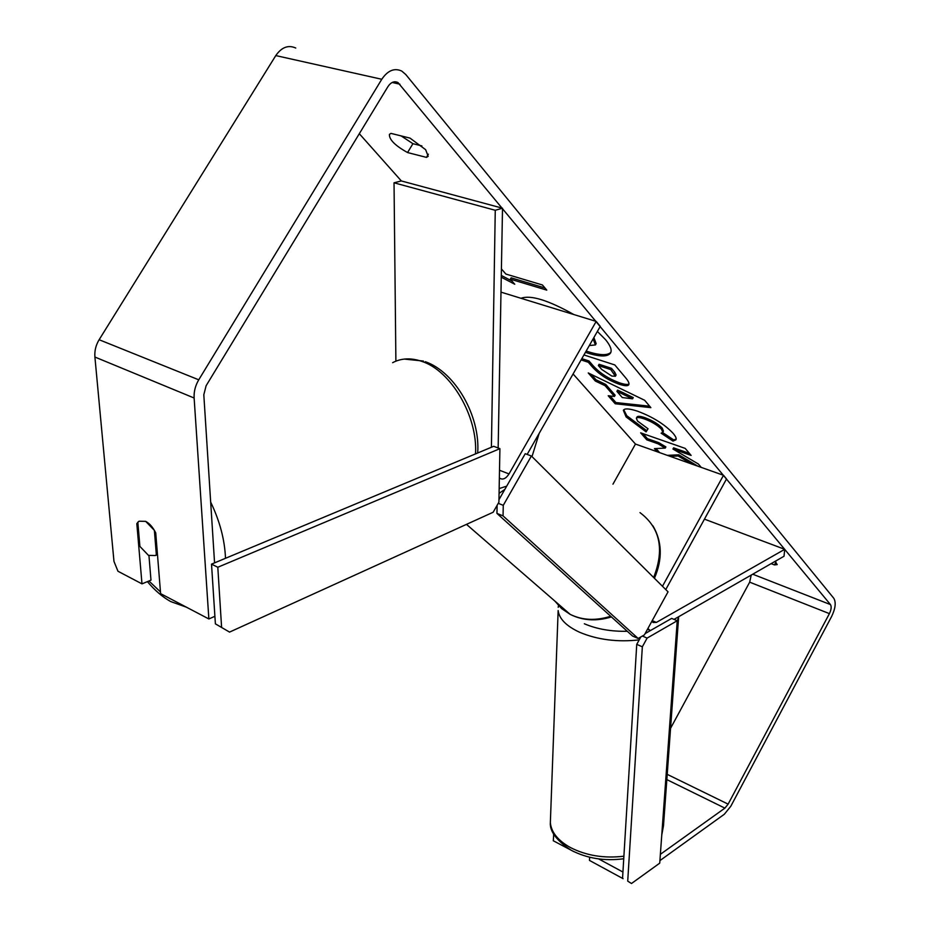 <?xml version="1.0" encoding="UTF-8"?>
<svg xmlns="http://www.w3.org/2000/svg" width="930" height="930" viewBox="0 0 930 930"><rect width="100%" height="100%" fill="white"/><g stroke="black" fill="none" stroke-linecap="round" stroke-linejoin="round"><path stroke-width="1.4" d="M359.317 133.711L401.342 180.943L394.029 182.803L495.26 210.273L491.412 447.26M394.029 182.803L395.889 361.166M527.147 454.421L600.269 326.36L596.188 321.42L509.001 473.928C506.001 478.566 502.956 480.031 499.898 478.334L499.364 477.846M499.166 488.576L506.711 486.146M500.991 292.136L596.188 321.42M401.342 180.943L502.514 208.215L495.26 210.273M502.514 208.215L498.155 448.004M704.452 519.149L784.734 549.316L784.025 556.245L674.029 619.38M662.474 586.272L723.494 475.288L726.528 478.962L665.775 589.562M612.963 484.181L635.457 444.052L723.494 475.288M650.326 630.621L647.885 628.529M784.734 549.316L656.382 622.414L653.034 622.496L652.023 621.008M585.423 352.342C599.129 356.899 607.499 357.132 610.533 353.051C612.126 350.145 610.475 345.704 605.593 339.729L597.374 331.429M573.787 314.526C548.189 300.158 530.588 294.74 520.986 298.286M214.563 562.859L203.81 394.762L206.123 385.718L387.938 86.618C390.949 82.177 394.285 80.817 397.97 82.538L830.467 604.593C831.653 606.651 831.292 609.662 829.409 613.626L728.132 804.136L724.889 808.135L660.37 854.321M573.089 373.965L635.457 444.052M670.123 456.351L678.144 455.991L691.525 463.954M701.232 467.395L698.372 464.012L672.936 449.027L691.13 455.421L685.212 448.4L640.642 432.834L646.769 439.832L658.08 443.808L665.241 448.097L654.441 448.609L657.208 451.771M614.439 396.447L605.093 385.694L595.34 381.044L588.248 372.93L644.63 400.26L650.872 407.654L615.207 403.76L608.197 395.75L614.439 396.447L615.125 395.227L605.79 384.462L605.093 385.694M407.561 152.555C395.145 145.638 389.089 139.581 389.414 134.385L390.972 133.385L409.991 138.105L425.638 149.672L428.184 156.321L426.452 157.379L407.561 152.555L412.908 143.685L401.121 135.908M771.121 563.65L774.434 564.917L777.213 564.603L775.109 561.36M501.258 277.175L514.755 284.243L510.338 279.174L546.782 290.125L542.423 284.975L505.885 274.059L501.41 268.921M583.947 354.946L614.811 364.944L625.53 377.65C628.413 381.102 629.494 383.462 628.773 384.729C627.924 386.194 624.751 386.02 619.24 384.241L619.113 384.195C607.685 380.021 598.571 374.058 591.771 366.281L588.283 362.258L581.111 359.922M646.094 431.869L626.111 416.931L623.344 410.293C624.553 408.224 629.226 408.502 637.352 411.13L637.48 411.176C652.639 416.838 664.532 424.243 673.169 433.368C675.785 436.53 676.703 438.681 675.924 439.797L673.018 441.111L661.125 433.182L662.776 432.334L661.556 429.311C657.487 425.115 651.698 421.639 644.188 418.884L644.06 418.837C639.619 417.361 637.05 417.14 636.353 418.175L637.515 421.023L648.036 428.776L646.094 431.869L646.769 430.683L626.785 415.733L623.786 409.77M774.434 564.917L775.946 562.127M426.452 157.379L428.358 154.217M137.907 523.16L136.815 523.578L139.023 521.219L145.661 521.358L139.023 521.219L137.826 522.207L139.895 546.41L148.486 555.373L155.322 555.547L156.345 554.733L154.38 530.356L145.661 521.358C149.567 523.416 152.927 527.264 155.729 532.902L160.611 593.642L208.866 618.962L194.126 398.005C193.789 391.658 195.335 385.59 198.753 379.812L381.777 79.271C387.787 70.424 394.448 67.692 401.76 71.075L405.782 74.528L833.815 598.304C836.163 602.419 835.454 608.441 831.687 616.346L730.794 806.275L724.331 814.25L659.905 860.61M421.883 145.929L412.908 143.685M148.951 555.605L150.986 580.146L141.988 583.866L117.959 571.253L113.972 561.395L94.907 357.039C94.418 350.959 95.825 345.181 99.126 339.729L275.792 55.579C281.627 47.209 288.277 44.687 295.74 48.023M751.219 575.077L749.673 582.168L670.553 728.33M589.632 857.239L589.469 860.413L623.077 878.664M553.71 833.989L553.303 840.767L573.984 851.706M598.664 858.913L622.937 872.026M553.536 834.547L554.268 834.942M208.866 618.962L214.9 616.288M136.815 523.578L141.988 583.866M586.156 351.063C599.118 355.376 607.36 355.795 610.859 352.331M593.875 337.567L596.153 343.623L595.409 344.937L589.318 345.542M593.119 338.88L595.409 344.937M544.957 287.975L511.128 277.826L510.338 279.174M501.293 275.443L511.953 281.023M605.79 384.462L596.037 379.8L595.34 381.044M596.037 379.8L591.352 374.441M649.64 406.201L615.893 402.55L615.207 403.76M615.893 402.55L610.15 395.971M632.563 398.819L633.26 397.575L617.613 390.1L616.904 391.344L622.251 397.54L632.563 398.819L616.904 391.344M628.982 383.985C627.68 384.846 624.669 384.509 619.961 382.974L619.822 382.939C608.406 378.766 599.292 372.802 592.491 365.013L589.016 360.991L588.283 362.258M589.016 360.991L581.831 358.654M615.381 376.266L616.102 374.999L614.718 372.14L611.475 368.315L599.083 364.281L598.362 365.548L601.675 369.408L611.824 376.057L615.381 376.266L610.754 369.594L598.362 365.548M611.475 368.315L610.754 369.594M667.298 455.351L678.795 454.817L678.144 455.991M678.795 454.817L698.046 466.267M656.045 448.539L659.614 452.631M643.083 433.682L647.419 438.669L658.742 442.634L665.903 446.923L665.241 448.097M658.742 442.634L658.08 443.808M647.419 438.669L646.769 439.832M689.421 453.398L673.599 447.842L672.936 449.027M676.145 439.111L673.68 439.902L673.018 441.111M673.68 439.902L662.625 432.531M662.776 432.334L663.45 431.125L662.241 428.091C658.173 423.906 652.383 420.43 644.874 417.663L644.746 417.617C640.293 416.152 637.724 415.931 637.027 416.966L636.353 418.175M647.978 428.742L646.769 430.683M157.449 554.28L156.345 554.733M499.91 448.667L493.691 446.307L211.517 564.138L215.388 623.844L229.559 632.098L493.167 512.232L498.91 502.165L499.91 448.667L217.806 567.254L211.517 564.138M217.806 567.254L221.584 627.111M229.559 632.098L215.388 623.844M531.39 456.014L503.27 505.339L503.049 515.894L638.143 638.468L644.397 634.888L668.042 591.817L531.39 456.014L525.241 453.7L498.957 499.701M498.259 503.316L503.27 505.339M503.049 515.894L496.957 513.407L632.528 636.015L638.143 638.468M496.957 513.407L497.108 505.327M647.117 638.096L677.238 620.74L659.73 863.145L631.505 883.5L627.715 881.14L642.339 646.815L647.117 638.096L642.398 636.039M677.238 620.74L671.681 618.392L645.095 633.609M627.715 881.14L631.505 883.5M622.554 878.327L636.748 644.351L642.339 646.815M640.828 636.934L636.748 644.351M499.503 470.243L509.001 473.928M652.221 620.636L656.382 622.414M678.656 616.73L663.485 825.805L661.811 834.257M623.902 856.205C604.128 858.564 586.249 855.647 570.276 847.474C557.907 840.488 551.269 832.222 550.351 822.678L558.151 610.533C559.197 618.857 566.358 626.099 579.623 632.272C597.56 639.782 617.415 642.316 639.201 639.887M677.214 621.17L678.702 616.695M627.285 631.272C611.219 631.621 596.909 629.122 584.342 623.774M558.209 607.36L558.488 605.569M392.193 82.468L399.912 84.2M752.719 574.205L830.467 604.593M666.833 779.607L724.889 808.135M667.217 774.353L728.132 804.136M749.673 582.168L829.409 613.626M94.907 357.039L194.126 398.005M99.126 339.729L198.753 379.812M275.792 55.579L381.777 79.271M619.822 382.939L619.113 384.195M592.491 365.013L591.771 366.281M619.961 382.974L619.24 384.241M614.718 372.14L613.998 373.418M626.785 415.733L626.111 416.931M662.241 428.091L661.556 429.311M644.874 417.663L644.188 418.884M644.746 417.617L644.06 418.837M148.94 580.994L160.471 591.922M475.509 453.898C477.974 416.628 451.062 370.582 421.639 361.317C410.921 357.678 401.26 358.143 392.634 362.677M210.68 502.119C219.817 521.125 224.758 539.853 225.502 558.291M504.874 489.354L499.073 493.365M554.838 601.047L561.65 608.627L570.183 614.37C582.308 620.322 595.805 620.949 610.673 616.253M653.65 577.507C664.671 549.409 660.126 527.775 639.991 512.616M539.179 433.345L532.007 456.618M649.163 629.959L647.501 629.238M663.485 825.805L661.765 834.942M623.739 858.762C604.523 861.285 586.97 858.437 571.101 850.206C556.593 840.546 549.665 831.374 550.351 822.678M397.97 82.538L394.599 81.782M147.405 581.622C154.682 590.306 162.448 596.955 170.702 601.559L186.395 607.174M404.248 359.085L423.417 361.049M157.484 554.687L155.322 555.547M425.289 361.7C455.316 372.047 480.496 416.361 477.683 452.991M611.417 616.915C596.456 621.507 582.715 620.659 570.183 614.37L466.488 524.369M652.965 525.892C662.172 541.632 662.66 559.104 654.429 578.286"/></g></svg>
